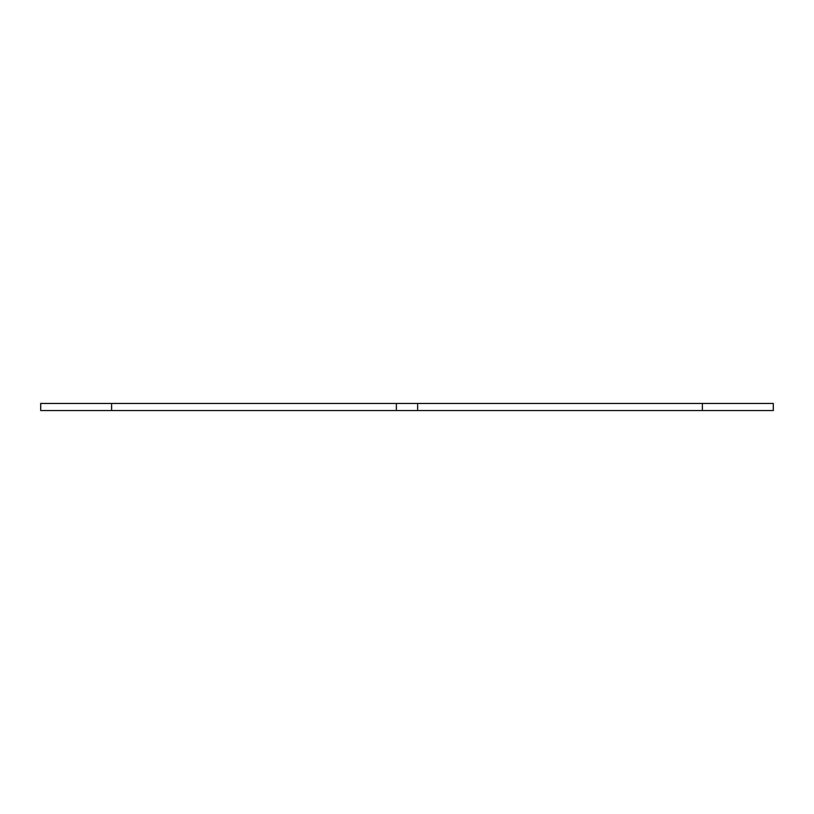 <?xml version="1.0" encoding="UTF-8"?>
<svg xmlns="http://www.w3.org/2000/svg" width="814" height="814" viewBox="0 0 814 814"><rect width="100%" height="100%" fill="white"/><g stroke="black" fill="none" stroke-linecap="round" stroke-linejoin="round"><path stroke-width="1.22" d="M702.401 403.459L773.3 403.459L773.3 410.541L702.401 410.541L702.401 403.459L40.7 403.459L40.7 410.541L111.599 410.541L111.599 403.459M702.401 410.541L417.633 410.541L417.633 403.459M417.633 410.541L396.367 410.541L396.367 403.459M396.367 410.541L111.599 410.541"/></g></svg>
